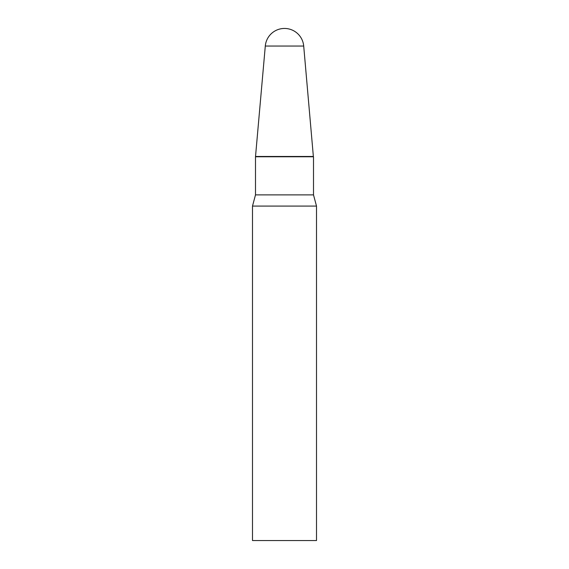 <?xml version="1.0" encoding="UTF-8"?>
<svg xmlns="http://www.w3.org/2000/svg" width="569" height="569" viewBox="0 0 569 569"><rect width="100%" height="100%" fill="white"/><g stroke="black" fill="none" stroke-linecap="round" stroke-linejoin="round"><path stroke-width="0.43" stroke-dasharray="2.85 2.13" d="M303.704 46.046L265.296 46.046M313.363 156.475L255.637 156.475L313.363 156.475M252.494 206.085L316.506 206.085M252.494 540.55L316.506 540.55M255.495 194.883L313.505 194.883M255.495 156.774L313.505 156.774"/><path stroke-width="0.85" d="M303.704 46.046A19.275 19.275 0 0 0 284.5 28.45A19.275 19.275 0 0 0 265.296 46.046L303.704 46.046L313.363 156.475L255.637 156.475L313.505 156.774L255.495 156.774L255.495 194.883L252.494 206.085L252.494 540.55L316.506 540.55L316.506 206.085L252.494 206.085M265.296 46.046L255.495 156.774M313.505 156.774L313.505 194.883L255.495 194.883M313.505 194.883L316.506 206.085"/></g></svg>
